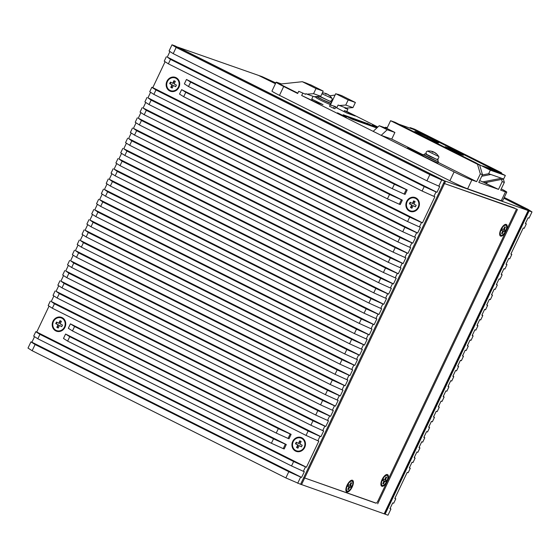 <?xml version="1.0" encoding="UTF-8"?>
<svg xmlns="http://www.w3.org/2000/svg" width="560" height="560" viewBox="0 0 560 560"><rect width="100%" height="100%" fill="white"/><g stroke="black" fill="none" stroke-linecap="round" stroke-linejoin="round"><path stroke-width="0.84" d="M514.542 208.04L444.493 183.568L516.537 209.041L377.79 501.249A2.45 1.015 -63.4 0 1 375.774 503.125L304.689 477.988L376.117 503.125M300.601 484.246L384.37 513.891L528.374 210.616L443.492 180.467M443.583 183.113L444.493 183.568L304.689 477.988L303.751 477.603L304.689 477.988L301.539 484.631M504.266 197.449L527.849 209.279L532 211.925L529.116 210.903L503.881 198.254L528.374 210.616M177.548 47.152A2.45 1.015 116.6 0 1 177.849 47.159L258.461 75.369L275.436 83.734L259.427 75.712L262.304 76.727L275.814 82.929M443.555 183.183L444.493 183.568L445.543 181.356M443.24 180.348A2.45 1.015 -63.4 0 1 443.541 180.355L177.849 47.159M506.219 224.399A6.503 2.681 116.6 0 0 503.356 225.715A6.503 2.681 116.6 0 0 499.744 232.925A6.503 2.681 116.6 0 0 500.647 236.131A6.503 2.681 116.6 0 0 505.981 231.161A6.503 2.681 116.6 0 0 506.219 224.399M352.415 480.256A6.503 2.681 116.6 0 0 349.559 481.579A6.503 2.681 116.6 0 0 345.94 488.782A6.503 2.681 116.6 0 0 346.843 491.988A6.503 2.681 116.6 0 0 352.177 487.025A6.503 2.681 116.6 0 0 352.415 480.256M387.443 474.544A6.503 2.681 116.6 0 0 384.58 475.86A6.503 2.681 116.6 0 0 380.968 483.07A6.503 2.681 116.6 0 0 381.871 486.276A6.503 2.681 116.6 0 0 387.198 481.306A6.503 2.681 116.6 0 0 387.443 474.544M352.408 119.343L346.15 116.151L351.029 118.321L348.628 117.026L353.087 119.588M352.506 119.14L353.185 119.378M352.282 119.301L351.925 119.119M344.953 115.64L365.064 122.752M371.336 125.587L371.735 125.79M373.835 126.847L374.353 127.106M365.463 123.9L366.079 124.18M367.059 124.523L363.167 122.416L367.185 124.306M356.335 120.68L356.909 120.939M353.129 119.504L354.13 119.693L351.106 118.146L354.13 119.693M367.115 124.46L367.619 124.719M361.459 122.5L361.9 122.703M355.054 120.197L355.565 120.463M373.758 126.896L371.742 125.769L373.849 126.693M372.043 126.231L372.47 126.434M370.139 125.258L370.678 125.804M369.117 124.908L366.87 123.347L368.893 124.194L368.074 123.914L369.957 125.286L367.591 123.97M367.171 123.816L367.556 124.047M365.127 122.745L365.575 123.291M367.171 123.613L365.085 122.717L367.248 123.648L366.205 123.508M367.22 123.249L376.208 127.757L352.191 119.266L343.203 114.758L367.129 123.431M316.281 97.433A9.814 0.462 -154.6 0 0 315.721 97.223A9.814 0.462 -154.6 0 0 315.014 97.013L314.342 96.677M345.149 107.891L347.872 109.249L346.822 111.468L344.414 110.614L355.208 116.025L347.039 113.141L335.622 107.345M332.017 105.539L330.484 104.769L335.741 93.702L348.18 99.939L355.383 102.48L352.947 107.618L346.304 108.073L338.1 105.021L336.735 107.898M346.822 111.468L377.846 127.015M484.085 182.574L498.505 189.385L502.18 181.636L504.343 182.399L500.668 190.148L505.47 191.849A14.721 0.693 -154.6 0 0 506.779 192.15L502.572 201.005A14.721 0.693 25.4 0 1 501.263 200.704L467.642 188.811A14.721 0.693 25.4 0 1 449.89 180.768L279.482 95.347A14.721 0.693 25.4 0 1 271.95 91.07L276.157 82.215A14.721 0.693 -154.6 0 1 277.466 82.516L281.449 83.93M313.061 96.32L311.752 99.071L323.022 104.65L314.86 101.759L301.672 95.501L454.097 171.913A14.721 0.693 -154.6 0 0 471.849 179.963L476.651 181.657L480.326 173.908L482.489 174.671L478.807 182.42L498.505 189.385M297.836 93.156L279.776 84.105L302.337 81.711L316.001 88.557L323.204 91.105L310.765 84.868A9.814 0.462 25.4 0 1 310.058 84.658A9.814 0.462 25.4 0 1 306.355 83.132L302.337 81.711M276.157 82.215A14.721 0.693 -154.6 0 0 283.689 86.492L297.675 93.499L298.725 91.287L305.599 94.311L305.914 93.646L306.915 94.143L313.558 93.695L316.001 88.557M333.515 108.234L329.518 106.232L330.113 104.986L334.46 106.246L333.515 108.234L334.95 108.745L335.902 106.757L334.46 106.246M346.353 117.145L337.505 112.833L346.353 117.145M377.51 127.33L372.393 125.167L377.125 127.687M501.256 188.895A14.721 0.693 -154.6 0 1 506.779 192.15M482.489 174.671L479.647 165.032L474.453 162.428L476.714 163.226L395.003 122.262L390.586 120.701L477.491 164.262L480.326 173.908M476.651 181.657L438.172 162.372M423.255 154.889L391.748 139.097L394.898 132.454L386.911 128.45L379.225 125.734L373.184 131.355M390.586 120.701L386.911 128.45M479.647 165.032L477.491 164.262M301.672 95.501L302.722 93.289M391.748 139.097L381.178 135.359L387.212 129.738L394.898 132.454M423.122 155.918L407.554 147.931L423.073 155.267M387.212 129.738L379.225 125.734M298.725 91.287L305.599 94.311M306.915 94.143L314.118 96.691L320.768 96.243L323.204 91.105M312.235 99.239L311.773 100.212M313.558 93.695L320.768 96.243M504.343 182.399L503.363 179.074M501.781 173.698L501.501 172.753L414.603 129.192L410.186 127.631L423.829 134.134L423.64 134.526M501.501 172.753L499.345 171.99L499.513 172.557M501.536 179.431L502.18 181.636M478.849 162.204L481.166 162.876L458.388 151.459L458.206 151.851M499.345 171.99L494.151 169.386L493.962 169.778M456.071 150.787L458.388 151.459M437.892 141.673L456.134 150.661M478.905 162.078L494.151 169.386M423.829 134.134L437.955 141.547M410.186 127.631L409.948 128.121M345.24 107.695L344.988 108.234L347.872 109.249M344.414 110.614L343.952 111.594M339.094 105.525L345.744 105.07L348.18 99.939M335.741 93.702A9.814 0.462 25.4 0 0 336.952 94.164A9.814 0.462 25.4 0 0 337.827 94.367A9.814 0.462 25.4 0 0 337.701 94.213L337.477 94.332M335.104 95.046L329.784 95.788M315.014 97.013L315.196 96.621M355.383 102.48L341.719 95.634L337.701 94.213M345.744 105.07L352.947 107.618M364.245 122.892L365.057 123.263L364.231 122.92M357.63 120.932L353.367 118.706L357.63 120.932M356.776 120.512L355.152 119.714L356.776 120.512M353.297 118.909L356.412 120.519L353.367 118.706M352.184 118.622L352.996 119L352.17 118.65M364.686 123.011L367.738 124.768M367.836 124.558L368.375 124.992M366.576 124.012L368.473 124.782M364.721 122.948L366.975 124.005M365.442 123.956L360.409 121.254M365.54 123.746L364.805 123.725M364.903 123.522L360.437 121.212M364.441 123.599L359.401 120.925M364.539 123.396L363.811 123.375M363.909 123.172L359.436 120.855M359.898 121.24L358.547 120.61M358.561 120.582L359.331 121.044M359.352 120.995L359.919 121.191M362.859 123.039L359.793 121.275M359.821 121.212L362.957 122.836M359.114 120.96L361.543 122.332L357.42 120.505L359.345 121.8M357.777 120.302L358.533 120.799M358.568 120.715L359.135 120.918M359.443 121.59L355.691 119.756L357.7 120.449M352.94 118.783L351.414 118.23M351.491 118.076L352.282 118.594M352.324 118.51L352.961 118.734M369.432 124.593L372.12 126.07L369.432 124.593M370.062 125.062L369.222 124.684M488.656 173.719L503.643 179.018L505.33 175.476L490.343 170.177L488.656 173.719L482.356 174.951M490.343 170.177L476.665 163.324M462.896 156.422L440.909 145.397M421.946 135.891L406.343 128.072M398.909 124.222L413.063 129.22L505.33 175.476M445.179 146.741L459.165 153.755L463.386 155.246L449.407 148.239L445.179 146.741M433.552 140.035L427.56 137.032A9.814 0.462 25.4 0 0 415.73 131.67A9.814 0.462 25.4 0 0 414.855 131.467A9.814 0.462 25.4 0 0 419.874 134.316L425.866 137.319A9.814 0.462 25.4 0 0 437.703 142.681A9.814 0.462 25.4 0 0 438.578 142.884A9.814 0.462 25.4 0 0 433.552 140.035L433.195 140.798M487.508 168.441L498.169 172.207L493.178 169.708L482.517 165.935L487.508 168.441M384.678 127.659L385.749 127.239L387.233 127.764M385.749 127.239L387.149 127.939M487.284 182.21L486.675 183.491L479.668 180.614M484.561 182.742L503.643 179.018M501.487 178.255L482.405 181.979M492.877 170.338L493.178 169.708M481.74 176.26L490.819 174.482M449.407 148.239L449.162 148.743M351.792 486.885A5.523 2.275 -63.4 0 1 347.158 491.057A5.523 2.275 -63.4 0 1 347.473 485.359A5.523 2.275 -63.4 0 1 352.107 481.187A5.523 2.275 -63.4 0 1 351.792 486.885M348.992 486.808L347.879 486.416L348.621 484.855L349.727 485.247L350.945 482.692L351.617 482.93L350.406 485.485L351.512 485.877L350.777 487.438L349.664 487.046L348.453 489.601L347.774 489.363L348.992 486.808L347.942 486.29M349.769 485.163L350.406 485.485M348.628 486.626L350.777 487.438M349.776 486.934L350.455 485.506M348.67 486.542L349.664 487.046M347.816 489.279L348.453 489.601M386.82 481.173A5.523 2.275 -63.4 0 1 382.179 485.345A5.523 2.275 -63.4 0 1 382.494 479.647A5.523 2.275 -63.4 0 1 387.128 475.475A5.523 2.275 -63.4 0 1 386.82 481.173M384.013 481.089L382.907 480.704L383.649 479.143L384.755 479.535L385.966 476.98L386.645 477.218L385.434 479.773L386.54 480.165L385.798 481.726L384.692 481.334L383.474 483.889L382.802 483.644L384.013 481.089L382.963 480.571M384.79 479.451L385.434 479.773M383.656 480.914L385.798 481.726M384.797 481.222L385.483 479.787M383.691 480.83L384.692 481.334M382.837 483.567L383.474 483.889M505.596 231.028A5.523 2.275 -63.4 0 1 500.962 235.193A5.523 2.275 -63.4 0 1 501.27 229.495A5.523 2.275 -63.4 0 1 505.911 225.33A5.523 2.275 -63.4 0 1 505.596 231.028M502.789 230.944L501.683 230.552L502.425 228.991L503.531 229.383L504.742 226.828L505.421 227.073L504.21 229.628L505.316 230.02L504.574 231.574L503.468 231.182L502.257 233.737L501.578 233.499L502.789 230.944L501.746 230.426M503.573 229.306L504.21 229.628M502.432 230.762L504.574 231.574M503.58 231.077L504.259 229.642M502.467 230.685L503.468 231.182M501.62 233.422L502.257 233.737M331.065 103.544A8.344 0.392 -154.6 0 1 331.023 103.53A8.344 0.392 -154.6 0 1 322.476 99.715A8.344 0.392 -154.6 0 1 316.701 96.544L316.176 97.65A8.344 0.392 25.4 0 0 321.951 100.821A8.344 0.392 25.4 0 0 330.498 104.636A8.344 0.392 25.4 0 0 330.54 104.65M316.701 96.544A8.344 0.392 -154.6 0 1 317.443 96.719A8.344 0.392 -154.6 0 1 317.667 96.796M317.835 96.439L317.583 96.964L322.686 99.764L330.883 103.278L331.513 101.948L319.256 96.341M330.323 101.157L331.513 101.948M320.74 96.726L328.986 100.863M319.795 96.306L329.168 100.94C331.492 102.235 332.801 98.763 331.849 98.252L321.937 93.772M324.296 93.128A11.158 10.15 109.5 0 1 325.213 93.324A11.158 10.15 109.5 0 1 326.676 93.842A11.158 4.606 116.6 0 0 325.437 93.856A10.731 9.765 109.5 0 1 326.039 94.157A11.158 4.606 -63.4 0 1 327.278 94.143A11.158 10.15 109.5 0 1 329.294 95.627A10.731 4.431 -63.4 0 1 329.441 95.676A10.731 4.431 -63.4 0 1 329.581 95.732A11.158 10.15 -70.5 0 0 327.565 94.248A11.158 4.606 -63.4 0 1 327.705 94.318A11.158 4.606 -63.4 0 1 327.901 94.444M327.397 94.213A11.158 4.606 116.6 0 0 326.977 93.954A11.158 10.15 -70.5 0 0 326.886 93.912A11.158 10.15 -70.5 0 0 326.06 93.59M423.402 154.574L422.877 155.68A8.344 0.392 25.4 0 0 428.652 158.851A8.344 0.392 25.4 0 0 437.206 162.666A8.344 0.392 25.4 0 0 437.948 162.841L438.473 161.728A8.344 0.392 -154.6 0 1 437.731 161.56A8.344 0.392 -154.6 0 1 429.177 157.745A8.344 0.392 -154.6 0 1 423.402 154.574A8.344 0.392 -154.6 0 1 424.144 154.749A8.344 0.392 -154.6 0 1 424.368 154.826M437.668 161.14A8.344 0.392 -154.6 0 1 438.473 161.728M424.921 153.671L424.291 154.994L436.933 161.161L437.584 161.308L438.214 159.985L430.017 156.464L424.921 153.671L426.286 154.091M437.024 159.187L438.214 159.985M427.448 154.756L435.694 158.893M438.011 156.184L427.574 151.074C425.831 151.711 425.614 152.908 426.93 154.679L435.869 158.97C438.193 160.265 439.502 156.8 438.55 156.289L438.011 156.184M430.997 151.158A11.158 10.15 109.5 0 1 431.921 151.354A11.158 10.15 109.5 0 1 433.377 151.872A11.158 4.606 116.6 0 0 432.138 151.886A10.731 9.765 109.5 0 1 432.74 152.187A11.158 4.606 -63.4 0 1 433.979 152.173A11.158 10.15 109.5 0 1 435.995 153.657A10.731 4.431 -63.4 0 1 436.142 153.706A10.731 4.431 -63.4 0 1 436.282 153.762A11.158 10.15 -70.5 0 0 434.266 152.278A11.158 4.606 -63.4 0 1 434.406 152.348A11.158 4.606 -63.4 0 1 434.602 152.474M434.098 152.243A11.158 4.606 116.6 0 0 433.685 151.984A11.158 4.606 116.6 0 0 433.664 151.977A11.158 10.15 -70.5 0 0 433.587 151.942A11.158 10.15 -70.5 0 0 432.761 151.62M529.116 210.903L385.112 514.178L384.405 513.821M394.912 498.267L395.773 498.82L393.673 503.244L392.707 502.908L389.977 508.662L390.936 508.998L387.996 515.2L385.112 514.178M532 211.925L529.06 218.12L528.094 217.784L525.364 223.538L526.323 223.874L524.223 228.305L523.264 227.962L510.86 254.086L511.819 254.429L509.719 258.853L508.753 258.51L506.023 264.271L506.982 264.607L504.882 269.038L503.923 268.695L501.186 274.449L502.145 274.792L500.045 279.216L499.086 278.88L496.349 284.634L497.315 284.977L495.208 289.401L494.249 289.065L491.519 294.819L492.478 295.155L490.378 299.586L489.412 299.243L486.682 305.004L487.641 305.34L485.541 309.771L484.582 309.428L481.845 315.182L482.804 315.525L480.704 319.949L479.745 319.613L477.008 325.367L477.974 325.703L475.867 330.134L474.908 329.791L472.178 335.552L473.137 335.888L471.037 340.319L470.071 339.976L467.341 345.73L468.3 346.073L466.2 350.497L465.241 350.161L462.504 355.915L463.463 356.258L461.363 360.682L460.404 360.346L457.667 366.1L458.633 366.436L456.526 370.867L455.567 370.524L452.837 376.285L453.796 376.621L451.696 381.052L450.73 380.709L448 386.463L448.959 386.806L446.859 391.23L445.9 390.894L443.163 396.648L444.122 396.984L442.022 401.415L441.063 401.072L438.326 406.833L439.292 407.169L437.185 411.6L436.226 411.257L433.496 417.011L434.455 417.354L432.355 421.778L431.389 421.442L428.659 427.196L429.618 427.539L427.518 431.963L426.559 431.627L423.822 437.381L424.781 437.717L422.681 442.148L421.722 441.805L418.985 447.559L419.951 447.902L417.844 452.326L416.885 451.99L414.155 457.744L415.114 458.087L413.014 462.511L412.048 462.175L409.318 467.929L410.277 468.265L408.177 472.696L407.218 472.353L394.814 498.477L395.773 498.82M525.462 223.328L526.323 223.874M510.958 253.876L511.819 254.429M506.121 264.061L506.982 264.607M501.284 274.239L502.145 274.792M496.454 284.424L497.315 284.977M491.617 294.609L492.478 295.155M486.78 304.794L487.641 305.34M481.943 314.972L482.804 315.525M477.113 325.157L477.974 325.703M472.276 335.342L473.137 335.888M467.439 345.52L468.3 346.073M462.602 355.705L463.463 356.258M457.772 365.89L458.633 366.436M452.935 376.075L453.796 376.621M448.098 386.253L448.959 386.806M443.261 396.438L444.122 396.984M438.431 406.623L439.292 407.169M433.594 416.801L434.455 417.354M428.757 426.986L429.618 427.539M423.92 437.171L424.781 437.717M419.09 447.356L419.951 447.902M414.253 457.534L415.114 458.087M409.416 467.719L410.277 468.265M390.075 508.452L390.936 508.998M32.151 350.721L35.091 344.526L30.94 341.88L28 348.075L32.151 350.721L285.859 477.911L300.573 484.288L444.584 181.013L174.888 45.822L172.004 44.8L169.064 51.002L173.208 53.648L426.923 180.831L439.719 186.536L436.982 192.29L167.293 57.092L169.925 51.548M166.327 56.756L164.227 61.18L168.378 63.833L170.478 59.402L167.293 57.092M151.823 87.304L149.723 91.735L153.867 94.381L155.974 89.95L151.823 87.304L152.782 87.647L165.088 61.733M150.584 92.281L147.952 97.825L417.641 233.023L420.378 227.269L419.412 226.926L421.519 222.502L422.478 222.838L434.882 196.721L433.923 196.378L436.023 191.954L424.193 186.585L170.478 59.402M146.986 97.489L144.886 101.913L149.037 104.559L151.137 100.135L147.952 97.825M145.747 102.466L143.115 108.01L412.811 243.208L415.541 237.447L414.582 237.111L416.682 232.68L417.641 233.023M142.156 107.674L140.049 112.098L144.2 114.744L146.3 110.32L143.115 108.01M140.91 112.644L138.278 118.195L407.974 253.386L410.704 247.632L409.745 247.296L411.845 242.865L412.811 243.208M137.319 117.852L135.219 122.283L139.363 124.929L141.47 120.498L138.278 118.195M136.08 122.829L133.441 128.373L403.137 263.571L405.867 257.817L404.908 257.474L407.015 253.05L407.974 253.386M132.482 128.037L130.382 132.461L134.526 135.114L136.633 130.683L133.441 128.373M131.243 133.014L128.611 138.558L398.3 273.756L401.037 267.995L400.078 267.659L402.178 263.228L403.137 263.571M127.645 138.222L125.545 142.646L129.696 145.292L131.796 140.868L128.611 138.558M126.406 143.199L123.774 148.743L393.47 283.934L396.2 278.18L395.241 277.844L397.341 273.413L398.3 273.756M122.815 148.4L120.708 152.831L124.859 155.477L126.959 151.053L123.774 148.743M121.569 153.377L118.937 158.928L388.633 294.119L391.363 288.365L390.404 288.022L392.504 283.598L393.47 283.934M117.978 158.585L115.878 163.016L120.022 165.662L122.129 161.231L118.937 158.928M116.739 163.562L114.1 169.106L383.796 304.304L386.526 298.55L385.567 298.207L387.674 293.783L388.633 294.119M113.141 168.77L111.041 173.194L115.185 175.84L117.292 171.416L114.1 169.106M111.902 173.747L109.27 179.291L378.959 314.489L381.696 308.728L380.737 308.392L382.837 303.961L383.796 304.304M108.304 178.948L106.204 183.379L110.355 186.025L112.455 181.601L109.27 179.291M107.065 183.925L104.433 189.476L374.129 324.667L376.859 318.913L375.9 318.57L378 314.146L378.959 314.489M103.474 189.133L101.367 193.564L105.518 196.21L107.618 191.779L104.433 189.476M102.228 194.11L99.596 199.654L369.292 334.852L372.022 329.098L371.063 328.755L373.163 324.331L374.129 324.667M98.637 199.318L96.537 203.742L100.681 206.395L102.788 201.964L99.596 199.654M97.398 204.295L94.759 209.839L364.455 345.037L367.192 339.276L366.226 338.94L368.333 334.509L369.292 334.852M93.8 209.503L91.7 213.927L95.844 216.573L97.951 212.149L94.759 209.839M92.561 214.48L89.929 220.024L359.618 355.215L362.355 349.461L361.396 349.125L363.496 344.694L364.455 345.037M88.963 219.681L86.863 224.112L91.014 226.758L93.114 222.327L89.929 220.024M87.724 224.658L85.092 230.209L354.788 365.4L357.518 359.646L356.559 359.303L358.659 354.879L359.618 355.215M84.133 229.866L82.026 234.297L86.177 236.943L88.277 232.512L85.092 230.209M82.887 234.843L80.255 240.387L349.951 375.585L352.681 369.831L351.722 369.488L353.822 365.064L354.788 365.4M79.296 240.051L77.196 244.475L81.34 247.121L83.447 242.697L80.255 240.387M78.057 245.028L75.418 250.572L345.114 385.77L347.851 380.009L346.885 379.673L348.992 375.242L349.951 375.585M74.459 250.229L72.359 254.66L76.503 257.306L78.61 252.882L75.418 250.572M73.22 255.206L70.588 260.757L340.277 395.948L343.014 390.194L342.055 389.851L344.155 385.427L345.114 385.77M69.622 260.414L67.522 264.845L71.673 267.491L73.773 263.06L70.588 260.757M68.383 265.391L65.751 270.935L335.447 406.133L338.177 400.379L337.218 400.036L339.318 395.612L340.277 395.948M64.792 270.599L62.685 275.023L66.836 277.676L68.936 273.245L65.751 270.935M63.546 275.576L60.914 281.12L330.61 416.318L333.34 410.557L332.381 410.221L334.481 405.79L335.447 406.133M59.955 280.784L57.855 285.208L61.999 287.854L64.106 283.43L60.914 281.12M58.716 285.761L56.077 291.305L325.773 426.496L328.51 420.742L327.544 420.406L329.651 415.975L330.61 416.318M55.118 290.962L53.018 295.393L57.162 298.039L59.269 293.608L56.077 291.305M53.879 295.939L51.247 301.49L320.936 436.681L323.673 430.927L322.714 430.584L324.814 426.16L325.773 426.496M50.281 301.147L48.181 305.571L52.332 308.224L54.432 303.793L51.247 301.49M35.777 331.695L33.677 336.126L37.821 338.772L39.928 334.341L35.777 331.695L36.736 332.038L49.042 306.124M34.538 336.672L31.906 342.216L301.595 477.414L304.332 471.66L303.373 471.317L305.473 466.893L306.432 467.229L318.836 441.112L317.877 440.769L319.977 436.345L320.936 436.681M30.94 341.88L31.906 342.216M436.023 191.954L436.982 192.29M168.378 63.833L422.086 191.016L433.923 196.378M422.086 191.016L424.193 186.585M297.696 483.273L300.636 477.071L301.595 477.414M444.584 181.013L441.7 179.998L438.753 186.193M300.636 477.071L288.806 471.709L285.859 477.911M35.091 344.526L288.806 471.709M37.821 338.772L291.536 465.955L303.373 471.317M291.536 465.955L293.636 461.524L305.473 466.893M39.928 334.341L293.636 461.524M36.736 332.038L306.432 467.229M278.341 428.645L74.571 326.494L70.42 323.848L291.13 434.343L289.03 438.774L288.071 438.431L290.171 434.007L278.341 428.645L276.234 433.069L288.071 438.431M273.504 438.823L69.734 336.679L65.583 334.033L286.293 444.528L284.193 448.959L283.234 448.616L285.334 444.192L273.504 438.823L271.397 443.254L283.234 448.616M64.967 327.278A7.357 6.692 -70.5 0 0 62.125 317.632A7.357 6.692 -70.5 0 0 52.983 321.265A7.357 6.692 -70.5 0 0 55.818 330.911A7.357 6.692 -70.5 0 0 64.967 327.278M304.696 447.447A7.357 6.692 -70.5 0 0 301.854 437.801A7.357 6.692 -70.5 0 0 292.712 441.441A7.357 6.692 -70.5 0 0 295.547 451.087A7.357 6.692 -70.5 0 0 304.696 447.447M52.332 308.224L306.04 435.407L317.877 440.769M306.04 435.407L308.147 430.976L319.977 436.345M54.432 303.793L308.147 430.976M57.162 298.039L310.877 425.222L322.714 430.584M310.877 425.222L312.977 420.791L324.814 426.16M59.269 293.608L312.977 420.791M61.999 287.854L315.714 415.037L327.544 420.406M315.714 415.037L317.814 410.613L329.651 415.975M64.106 283.43L317.814 410.613M66.836 277.676L320.551 404.859L332.381 410.221M320.551 404.859L322.651 400.428L334.481 405.79M68.936 273.245L322.651 400.428M71.673 267.491L325.381 394.674L337.218 400.036M325.381 394.674L327.488 390.243L339.318 395.612M73.773 263.06L327.488 390.243M76.503 257.306L330.218 384.489L342.055 389.851M330.218 384.489L332.318 380.065L344.155 385.427M78.61 252.882L332.318 380.065M81.34 247.121L335.055 374.304L346.885 379.673M335.055 374.304L337.155 369.88L348.992 375.242M83.447 242.697L337.155 369.88M86.177 236.943L339.892 364.126L351.722 369.488M339.892 364.126L341.992 359.695L353.822 365.064M88.277 232.512L341.992 359.695M91.014 226.758L344.722 353.941L356.559 359.303M344.722 353.941L346.829 349.517L358.659 354.879M93.114 222.327L346.829 349.517M95.844 216.573L349.559 343.756L361.396 349.125M349.559 343.756L351.659 339.332L363.496 344.694M97.951 212.149L351.659 339.332M100.681 206.395L354.396 333.578L366.226 338.94M354.396 333.578L356.496 329.147L368.333 334.509M102.788 201.964L356.496 329.147M105.518 196.21L359.233 323.393L371.063 328.755M359.233 323.393L361.333 318.962L373.163 324.331M107.618 191.779L361.333 318.962M110.355 186.025L364.063 313.208L375.9 318.57M364.063 313.208L366.17 308.784L378 314.146M112.455 181.601L366.17 308.784M115.185 175.84L368.9 303.023L380.737 308.392M368.9 303.023L371 298.599L382.837 303.961M117.292 171.416L371 298.599M120.022 165.662L373.737 292.845L385.567 298.207M373.737 292.845L375.837 288.414L387.674 293.783M122.129 161.231L375.837 288.414M124.859 155.477L378.574 282.66L390.404 288.022M378.574 282.66L380.674 278.236L392.504 283.598M126.959 151.053L380.674 278.236M129.696 145.292L383.404 272.475L395.241 277.844M383.404 272.475L385.511 268.051L397.341 273.413M131.796 140.868L385.511 268.051M134.526 135.114L388.241 262.297L400.078 267.659M388.241 262.297L390.341 257.866L402.178 263.228M136.633 130.683L390.341 257.866M139.363 124.929L393.078 252.112L404.908 257.474M393.078 252.112L395.178 247.681L407.015 253.05M141.47 120.498L395.178 247.681M144.2 114.744L397.908 241.927L409.745 247.296M397.908 241.927L400.015 237.503L411.845 242.865M146.3 110.32L400.015 237.503M149.037 104.559L402.745 231.742L414.582 237.111M402.745 231.742L404.852 227.318L416.682 232.68M151.137 100.135L404.852 227.318M153.867 94.381L407.582 221.564L419.412 226.926M421.519 222.502L409.682 217.133L155.974 89.95M152.782 87.647L422.478 222.838M407.582 221.564L409.682 217.133M407.176 189.952L405.076 194.383L404.117 194.04L406.217 189.616L407.176 189.952L186.466 79.457L184.366 83.881L188.51 86.534L392.28 188.678L404.117 194.04M402.339 200.137L400.239 204.568L399.28 204.225L401.38 199.801L402.339 200.137L181.629 89.642L179.529 94.066L183.68 96.712L387.443 198.863L399.28 204.225M166.922 81.305A7.357 6.692 -70.5 0 0 169.764 90.951A7.357 6.692 -70.5 0 0 178.913 87.311A7.357 6.692 -70.5 0 0 176.071 77.665A7.357 6.692 -70.5 0 0 166.922 81.305M406.651 201.474A7.357 6.692 -70.5 0 0 409.493 211.12A7.357 6.692 -70.5 0 0 418.642 207.487A7.357 6.692 -70.5 0 0 415.8 197.841A7.357 6.692 -70.5 0 0 406.651 201.474M188.51 86.534L190.617 82.103L186.466 79.457M406.217 189.616L394.38 184.254L190.617 82.103M392.28 188.678L394.38 184.254M183.68 96.712L185.78 92.288L181.629 89.642M401.38 199.801L389.55 194.432L185.78 92.288M387.443 198.863L389.55 194.432M70.42 323.848L68.32 328.272L72.464 330.925L276.234 433.069M290.171 434.007L291.13 434.343M74.571 326.494L72.464 330.925M65.583 334.033L63.483 338.457L67.634 341.103L271.397 443.254M285.334 444.192L286.293 444.528M69.734 336.679L67.634 341.103M441.7 179.998L429.863 174.629L426.923 180.831M173.208 53.648L176.155 47.446L429.863 174.629M176.155 47.446L172.004 44.8M56.805 330.659A6.748 6.139 -70.5 0 0 56.882 330.687A6.748 6.139 -70.5 0 0 64.624 327.082A6.748 6.139 -70.5 0 0 62.02 318.241A6.748 6.139 -70.5 0 0 61.376 317.968A6.748 6.139 -70.5 0 0 61.299 317.94M64.47 327.026A6.748 6.139 109.5 0 1 56.728 330.631A6.748 6.139 109.5 0 1 53.48 321.517A6.748 6.139 109.5 0 1 61.222 317.912A6.748 6.139 109.5 0 1 64.47 327.026M58.037 324.765L55.734 323.61L56.476 322.056L58.779 323.211L59.99 320.656L61.397 321.363L60.186 323.911L62.496 325.073L61.754 326.627L59.444 325.472L58.233 328.027L56.826 327.32L58.037 324.765L58.52 324.94L57.309 327.495L56.826 327.32M56.931 322.28L56.217 323.785L55.734 323.61M56.217 323.785L58.52 324.94M60.445 320.88L59.262 323.379L58.779 323.211M61.782 326.571L59.444 325.472M57.309 327.495L58.261 327.971M170.744 90.699A6.748 6.139 -70.5 0 0 170.821 90.72A6.748 6.139 -70.5 0 0 178.563 87.115A6.748 6.139 -70.5 0 0 175.966 78.274A6.748 6.139 -70.5 0 0 175.322 78.001A6.748 6.139 -70.5 0 0 175.245 77.973M178.409 87.059A6.748 6.139 109.5 0 1 170.667 90.671A6.748 6.139 109.5 0 1 167.426 81.557A6.748 6.139 109.5 0 1 175.168 77.945A6.748 6.139 109.5 0 1 178.409 87.059M171.983 84.805L169.68 83.65L170.415 82.089L172.725 83.244L173.936 80.689L175.343 81.396L174.132 83.951L176.435 85.106L175.693 86.667L173.39 85.512L172.179 88.067L170.772 87.36L171.983 84.805L172.459 84.973L171.248 87.528L170.772 87.36M170.87 82.313L170.156 83.818L169.68 83.65M170.156 83.818L172.459 84.973M174.391 80.92L173.201 83.412L172.725 83.244M175.721 86.611L173.39 85.512M171.248 87.528L172.207 88.004M410.473 210.868A6.748 6.139 -70.5 0 0 410.55 210.896A6.748 6.139 -70.5 0 0 418.292 207.291A6.748 6.139 -70.5 0 0 415.688 198.45A6.748 6.139 -70.5 0 0 415.051 198.177A6.748 6.139 -70.5 0 0 414.974 198.149M418.138 207.235A6.748 6.139 109.5 0 1 410.396 210.84A6.748 6.139 109.5 0 1 407.155 201.726A6.748 6.139 109.5 0 1 414.897 198.121A6.748 6.139 109.5 0 1 418.138 207.235M411.712 204.981L409.402 203.819L410.144 202.265L412.454 203.42L413.665 200.865L415.072 201.572L413.861 204.12L416.164 205.282L415.422 206.836L413.119 205.681L411.908 208.236L410.494 207.529L411.712 204.981L412.188 205.149L410.977 207.704L410.494 207.529M410.599 202.489L409.885 203.994L409.402 203.819M409.885 203.994L412.188 205.149M414.12 201.089L412.93 203.588L412.454 203.42M415.45 206.78L413.119 205.681M410.977 207.704L411.929 208.18M296.534 450.835A6.748 6.139 -70.5 0 0 296.611 450.863A6.748 6.139 -70.5 0 0 304.353 447.251A6.748 6.139 -70.5 0 0 301.749 438.41A6.748 6.139 -70.5 0 0 301.105 438.137A6.748 6.139 -70.5 0 0 301.028 438.109M304.199 447.202A6.748 6.139 109.5 0 1 296.457 450.807A6.748 6.139 109.5 0 1 293.209 441.693A6.748 6.139 109.5 0 1 300.951 438.081A6.748 6.139 109.5 0 1 304.199 447.202M297.766 444.941L295.463 443.786L296.205 442.225L298.508 443.38L299.719 440.825L301.126 441.532L299.915 444.087L302.218 445.242L301.483 446.803L299.173 445.648L297.962 448.203L296.555 447.496L297.766 444.941L298.249 445.109L297.031 447.664L296.555 447.496M296.653 442.456L295.939 443.954L295.463 443.786M295.939 443.954L298.249 445.109M300.174 441.056L298.991 443.548L298.508 443.38M301.504 446.747L299.173 445.648M297.031 447.664L297.99 448.147M517.503 209.384L377.699 503.804M384.153 513.842L528.157 210.567M501.263 200.704L505.47 191.849M471.849 179.963L467.642 188.811M283.689 86.492L279.482 95.347M449.89 180.768L454.097 171.913M414.547 150.997L414.309 151.501M427.56 137.032L427.126 137.942M346.199 490.574L347.158 491.057M351.54 480.907L352.107 481.187M381.22 484.862L382.179 485.345M386.568 475.195L387.128 475.475M500.003 234.717L500.962 235.193M505.344 225.043L505.911 225.33M331.849 98.252A11.165 11.165 0 0 0 327.705 94.318M325.213 93.324A11.165 11.165 0 0 0 322.329 92.946M438.55 156.289A11.165 11.165 0 0 0 434.406 152.348M431.921 151.354A11.165 11.165 0 0 0 427.574 151.074"/></g></svg>

